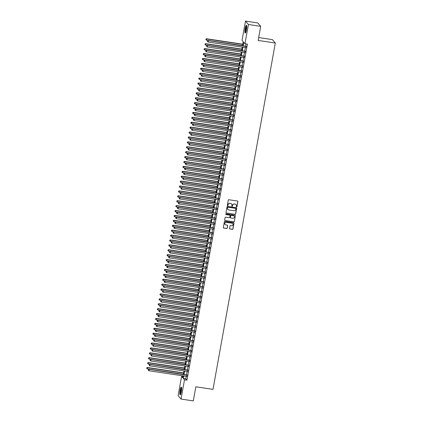 <?xml version="1.0" encoding="UTF-8"?>
<svg xmlns="http://www.w3.org/2000/svg" width="422" height="422" viewBox="0 0 422 422"><rect width="100%" height="100%" fill="white"/><g stroke="black" fill="none" stroke-linecap="round" stroke-linejoin="round"><path stroke-width="0.63" d="M236.557 206.991A0.348 0.338 139.3 0 0 236.958 206.706L237.876 201.589A0.496 0.48 139.3 0 0 237.48 201.036L228.819 199.738A0.496 0.48 139.3 0 0 228.249 200.144L227.331 205.261A0.348 0.338 139.3 0 0 227.606 205.651A0.348 0.338 139.3 0 0 228.007 205.361L228.123 204.702A1.583 1.54 139.3 0 1 229.943 203.388L230.665 203.499A1.583 1.54 139.3 0 1 231.926 205.271L231.805 205.931A0.348 0.338 139.3 0 0 232.084 206.321A0.348 0.338 139.3 0 0 232.48 206.031L232.601 205.372A1.583 1.54 139.3 0 1 234.416 204.063L235.138 204.169A1.583 1.54 139.3 0 1 236.404 205.941L236.283 206.601A0.348 0.338 139.3 0 0 236.557 206.991M236.32 206.833A0.348 0.338 139.3 0 0 236.879 206.611L237.797 201.494A0.496 0.48 139.3 0 0 237.728 201.152M227.368 205.488A0.348 0.338 139.3 0 0 227.927 205.271L228.123 204.702M231.847 206.158A0.348 0.338 139.3 0 0 232.401 205.941L232.601 205.372M180.104 390.271A3.935 0.723 98.5 0 1 181.302 387.095A3.935 0.723 98.5 0 1 181.339 391.7A3.935 0.723 98.5 0 1 180.136 394.876A3.935 0.723 98.5 0 1 180.104 390.271M245.203 28.459A3.935 0.723 98.5 0 1 246.406 25.283A3.935 0.723 98.5 0 1 246.437 29.893A3.935 0.723 98.5 0 1 245.235 33.069A3.935 0.723 98.5 0 1 245.203 28.459M229.557 228.455A0.496 0.48 139.3 0 0 229.953 229.009L232.385 229.373A0.496 0.48 139.3 0 0 232.949 228.961L233.973 223.28A0.496 0.48 139.3 0 0 233.577 222.726L224.915 221.429A0.496 0.48 139.3 0 0 224.346 221.84L223.328 227.521A0.496 0.48 139.3 0 0 223.718 228.075L226.656 228.513A0.496 0.48 139.3 0 0 227.226 228.107L227.664 225.675A0.496 0.48 139.3 0 0 227.268 225.121L225.812 224.9A1.324 1.287 139.3 0 1 224.91 222.99A1.324 1.287 139.3 0 1 226.276 222.325L231.979 223.18A1.324 1.287 139.3 0 1 232.875 225.09A1.324 1.287 139.3 0 1 231.514 225.754L230.565 225.612A0.496 0.48 139.3 0 0 229.995 226.023L229.557 228.455M242.502 45.755L243.225 41.731L242.038 40.354L245.504 21.1L257.763 22.936L260.69 26.333L258.153 40.438L275.318 43.012L212.994 389.369L195.834 386.795L193.297 400.9L181.038 399.064L178.11 395.667L181.576 376.408L182.763 377.785L183.106 375.87M260.69 26.333L248.431 24.497L244.966 43.751L243.779 42.374L243.156 45.85M186.207 376.334L185.764 378.798L186.951 380.175L247.419 44.12L244.966 43.751M186.951 380.175L184.498 379.805L181.038 399.064M235.08 214.397A0.496 0.48 139.3 0 0 235.645 213.986L236.668 208.304A0.496 0.48 139.3 0 0 236.273 207.751L227.611 206.453A0.496 0.48 139.3 0 0 227.041 206.864L226.018 212.546A0.496 0.48 139.3 0 0 226.414 213.099L235.001 214.307A0.496 0.48 139.3 0 0 235.566 213.896L236.589 208.215A0.496 0.48 139.3 0 0 236.52 207.867M235.323 215.795L234.3 221.476A0.496 0.48 139.3 0 1 233.73 221.882L225.068 220.585A0.496 0.48 139.3 0 1 224.673 220.031L225.111 217.599A0.496 0.48 139.3 0 1 225.68 217.193L229.193 217.72A0.496 0.48 139.3 0 0 229.758 217.309L230.048 215.695A0.496 0.48 139.3 0 0 229.658 215.141L225.997 214.592A0.348 0.338 139.3 0 1 225.759 214.096A0.348 0.338 139.3 0 1 226.118 213.917L234.927 215.241A0.496 0.48 139.3 0 1 235.323 215.795L234.3 221.476M245.841 47.712L246.095 46.293M244.955 52.618L245.214 51.199M244.074 57.524L244.327 56.105M243.193 62.43L243.447 61.011M242.307 67.335L242.566 65.916M241.426 72.241L241.679 70.822M240.545 77.147L240.798 75.728M239.659 82.053L239.918 80.634M238.778 86.958L239.031 85.539M237.897 91.864L238.15 90.445M237.011 96.77L237.269 95.351M236.13 101.676L236.383 100.257M235.249 106.581L235.502 105.162M234.363 111.487L234.621 110.068M233.482 116.393L233.735 114.974M232.601 121.299L232.854 119.88M231.715 126.21L231.973 124.785M230.834 131.115L231.087 129.691M229.953 136.021L230.206 134.597M229.067 140.927L229.325 139.503M228.186 145.833L228.439 144.408M227.305 150.738L227.558 149.314M226.419 155.644L226.677 154.22M225.538 160.55L225.791 159.126M224.657 165.456L224.91 164.031M223.771 170.361L224.029 168.937M222.89 175.267L223.143 173.843M222.009 180.173L222.262 178.749M221.123 185.079L221.381 183.654M220.242 189.984L220.495 188.56M219.361 194.89L219.614 193.466M218.475 199.796L218.733 198.377M217.594 204.702L217.847 203.283M216.713 209.607L216.966 208.188M215.827 214.513L216.085 213.094M214.946 219.419L215.199 218M214.059 224.325L214.318 222.906M213.179 229.23L213.437 227.811M212.298 234.136L212.551 232.717M211.411 239.042L211.67 237.623M210.531 243.948L210.789 242.529M209.65 248.853L209.903 247.434M208.763 253.759L209.022 252.34M207.882 258.665L208.141 257.246M207.002 263.571L207.255 262.152M206.115 268.476L206.374 267.057M205.234 273.382L205.493 271.963M204.353 278.288L204.607 276.869M203.467 283.194L203.726 281.775M202.586 288.099L202.845 286.68M201.705 293.005L201.959 291.586M200.819 297.911L201.078 296.492M199.938 302.817L200.197 301.398M199.057 307.728L199.311 306.303M198.171 312.633L198.43 311.209M197.29 317.539L197.549 316.115M196.409 322.445L196.663 321.021M195.523 327.351L195.782 325.926M194.642 332.256L194.901 330.832M193.761 337.162L194.014 335.738M192.875 342.068L193.134 340.644M191.994 346.974L192.253 345.549M191.113 351.879L191.366 350.455M190.227 356.785L190.486 355.361M189.346 361.691L189.599 360.267M188.465 366.597L188.718 365.172M187.579 371.502L187.837 370.078M246.021 43.909L245.604 46.22M245.351 47.639L244.723 51.125M244.47 52.544L243.842 56.031M243.584 57.45L242.956 60.937M242.703 62.356L242.075 65.843M241.822 67.262L241.194 70.748M240.936 72.167L240.308 75.654M240.055 77.073L239.427 80.56M239.174 81.979L238.546 85.466M238.288 86.885L237.66 90.371M237.407 91.79L236.779 95.277M236.526 96.696L235.898 100.183M235.64 101.607L235.012 105.089M234.759 106.513L234.131 109.994M233.878 111.419L233.25 114.9M232.991 116.324L232.364 119.806M232.111 121.23L231.483 124.712M231.23 126.136L230.602 129.617M230.343 131.042L229.716 134.523M229.462 135.947L228.835 139.429M228.582 140.853L227.954 144.335M227.695 145.759L227.068 149.24M226.814 150.665L226.187 154.146M225.934 155.57L225.306 159.052M225.047 160.476L224.42 163.958M224.166 165.382L223.539 168.863M223.285 170.288L222.658 173.769M222.399 175.193L221.772 178.68M221.518 180.099L220.891 183.586M220.637 185.005L220.01 188.492M219.751 189.911L219.123 193.397M218.87 194.816L218.243 198.303M217.989 199.722L217.362 203.209M217.103 204.628L216.475 208.115M216.222 209.534L215.595 213.02M215.341 214.439L214.714 217.926M214.455 219.345L213.827 222.832M213.574 224.251L212.946 227.738M212.688 229.157L212.066 232.643M211.807 234.062L211.179 237.549M210.926 238.968L210.298 242.455M210.04 243.874L209.417 247.361M209.159 248.78L208.531 252.266M208.278 253.685L207.65 257.172M207.392 258.591L206.769 262.078M206.511 263.497L205.883 266.984M205.63 268.403L205.002 271.889M204.744 273.308L204.121 276.795M203.863 278.214L203.235 281.701M202.982 283.12L202.354 286.607M202.096 288.031L201.473 291.512M201.215 292.937L200.587 296.418M200.334 297.842L199.706 301.324M199.448 302.748L198.825 306.23M198.567 307.654L197.939 311.135M197.686 312.56L197.058 316.041M196.8 317.465L196.177 320.947M195.919 322.371L195.291 325.853M195.038 327.277L194.41 330.758M194.152 332.183L193.529 335.664M193.271 337.088L192.643 340.57M192.39 341.994L191.762 345.476M191.504 346.9L190.881 350.381M190.623 351.806L189.995 355.287M189.742 356.711L189.114 360.193M188.856 361.617L188.228 365.104M187.975 366.523L187.347 370.01M187.094 371.429L186.466 374.915M186.698 376.408L186.951 374.984M275.318 43.012L272.39 39.615L258.67 37.558M245.504 21.1L248.431 24.497M182.969 376.619L181.576 376.408M183.359 374.446L183.987 370.964M184.245 369.54L184.873 366.059M185.126 364.634L185.754 361.153M186.007 359.729L186.635 356.247M186.893 354.823L187.521 351.341M187.774 349.917L188.402 346.436M188.655 345.011L189.283 341.53M189.541 340.106L190.169 336.624M190.422 335.2L191.05 331.718M191.308 330.294L191.931 326.813M192.189 325.388L192.817 321.907M193.07 320.483L193.698 316.996M193.956 315.577L194.579 312.09M194.837 310.671L195.465 307.184M195.718 305.765L196.346 302.279M196.605 300.86L197.227 297.373M197.485 295.954L198.113 292.467M198.366 291.048L198.994 287.561M199.253 286.142L199.875 282.656M200.133 281.237L200.761 277.75M201.014 276.331L201.642 272.844M201.901 271.425L202.523 267.938M202.782 266.519L203.409 263.033M203.662 261.614L204.29 258.127M204.549 256.708L205.171 253.221M205.43 251.802L206.057 248.315M206.311 246.896L206.938 243.41M207.197 241.991L207.819 238.504M208.078 237.085L208.705 233.598M208.959 232.179L209.586 228.692M209.845 227.273L210.467 223.787M210.726 222.368L211.353 218.881M211.607 217.462L212.234 213.975M212.493 212.556L213.115 209.069M213.374 207.645L214.001 204.164M214.255 202.739L214.882 199.258M215.141 197.834L215.769 194.352M216.022 192.928L216.65 189.446M216.903 188.022L217.53 184.541M217.789 183.116L218.417 179.635M218.67 178.211L219.298 174.729M219.551 173.305L220.178 169.823M220.437 168.399L221.065 164.918M221.318 163.493L221.946 160.012M222.199 158.588L222.827 155.106M223.085 153.682L223.713 150.2M223.966 148.776L224.594 145.295M224.847 143.87L225.475 140.389M225.733 138.965L226.361 135.483M226.614 134.059L227.242 130.572M227.495 129.153L228.123 125.666M228.381 124.247L229.009 120.761M229.262 119.342L229.89 115.855M230.143 114.436L230.771 110.949M231.029 109.53L231.657 106.043M231.91 104.624L232.538 101.138M232.791 99.719L233.419 96.232M233.677 94.813L234.305 91.326M234.558 89.907L235.186 86.42M235.439 85.001L236.067 81.515M236.325 80.096L236.953 76.609M237.206 75.19L237.834 71.703M238.087 70.284L238.715 66.797M238.973 65.378L239.601 61.892M239.854 60.473L240.482 56.986M240.735 55.567L241.363 52.08M241.621 50.661L242.249 47.174M183.76 375.965L183.317 378.428L184.498 379.805M242.898 47.275L242.27 50.756M242.017 52.18L241.389 55.662M241.136 57.086L240.508 60.568M240.25 61.992L239.622 65.473M239.369 66.898L238.741 70.379M238.488 71.803L237.86 75.285M237.602 76.709L236.974 80.191M236.721 81.615L236.093 85.096M235.835 86.521L235.212 90.002M234.954 91.426L234.326 94.908M234.073 96.332L233.445 99.814M233.187 101.238L232.564 104.719M232.306 106.144L231.678 109.625M231.425 111.049L230.797 114.531M230.539 115.955L229.916 119.442M229.658 120.861L229.03 124.348M228.777 125.767L228.149 129.253M227.891 130.672L227.268 134.159M227.01 135.578L226.382 139.065M226.129 140.484L225.501 143.971M225.242 145.39L224.62 148.876M224.362 150.295L223.734 153.782M223.481 155.201L222.853 158.688M222.594 160.107L221.972 163.594M221.714 165.013L221.086 168.499M220.833 169.918L220.205 173.405M219.946 174.824L219.324 178.311M219.065 179.73L218.438 183.217M218.185 184.636L217.557 188.122M217.298 189.541L216.676 193.028M216.417 194.447L215.79 197.934M215.536 199.353L214.909 202.84M214.65 204.259L214.028 207.745M213.769 209.164L213.142 212.651M212.888 214.07L212.261 217.557M212.002 218.976L211.375 222.463M211.121 223.882L210.494 227.368M210.24 228.793L209.613 232.274M209.354 233.698L208.726 237.18M208.473 238.604L207.846 242.086M207.592 243.51L206.965 246.991M206.706 248.416L206.078 251.897M205.825 253.321L205.197 256.803M204.944 258.227L204.317 261.709M204.058 263.133L203.43 266.614M203.177 268.039L202.549 271.52M202.296 272.944L201.669 276.426M201.41 277.85L200.782 281.332M200.529 282.756L199.901 286.237M199.648 287.662L199.02 291.143M198.762 292.567L198.134 296.049M197.881 297.473L197.253 300.96M197 302.379L196.372 305.866M196.114 307.285L195.486 310.771M195.233 312.19L194.605 315.677M194.352 317.096L193.724 320.583M193.466 322.002L192.838 325.489M192.585 326.908L191.957 330.394M191.704 331.813L191.076 335.3M190.818 336.719L190.19 340.206M189.937 341.625L189.309 345.112M189.056 346.531L188.428 350.017M188.17 351.436L187.542 354.923M187.289 356.342L186.661 359.829M186.408 361.248L185.78 364.735M185.522 366.154L184.894 369.64M184.641 371.059L184.013 374.546M185.764 378.798L183.317 378.428M236.025 204.633A1.583 1.54 139.3 0 0 235.059 204.079L235.138 204.169M232.522 205.277A1.583 1.54 139.3 0 1 234.337 203.968L235.059 204.079M231.546 203.958A1.583 1.54 139.3 0 0 230.586 203.404L230.665 203.499M228.044 204.607A1.583 1.54 139.3 0 1 229.863 203.298L230.586 203.404M226.092 212.894A0.496 0.48 139.3 0 0 226.334 213.005L235.001 214.307M235.898 208.732A0.348 0.338 139.3 0 0 235.624 208.347L228.017 207.207A0.348 0.338 139.3 0 0 227.622 207.492L227.495 208.194A1.583 1.54 139.3 0 0 228.756 209.961L233.957 210.742A1.583 1.54 139.3 0 0 235.771 209.433L235.898 208.732M227.796 209.407A1.583 1.54 139.3 0 1 227.416 208.099L227.542 207.402A0.348 0.338 139.3 0 1 227.938 207.112L235.545 208.257M224.741 220.379A0.496 0.48 139.3 0 0 224.989 220.495L233.651 221.793A0.496 0.48 139.3 0 0 234.221 221.381M229.9 215.257A0.496 0.48 139.3 0 0 229.579 215.051L225.997 214.592M232.838 218.264A1.324 1.287 139.3 0 0 234.073 216.111A1.324 1.287 139.3 0 0 233.303 215.689L231.293 215.389A0.496 0.48 139.3 0 0 230.723 215.795L230.433 217.409A0.496 0.48 139.3 0 0 230.829 217.963L232.838 218.264M234.031 216.069A1.324 1.287 139.3 0 0 233.224 215.595L233.303 215.689M230.502 217.757A0.496 0.48 139.3 0 1 230.354 217.319L230.644 215.705A0.496 0.48 139.3 0 1 231.214 215.294L233.224 215.595M235.244 215.7A0.496 0.48 139.3 0 0 235.175 215.357M232.712 223.56A1.324 1.287 139.3 0 0 231.9 223.09L231.979 223.18M225 224.43A1.324 1.287 139.3 0 1 226.197 222.236L231.9 223.09M223.396 227.869A0.496 0.48 139.3 0 0 223.639 227.98L226.577 228.423A0.496 0.48 139.3 0 0 227.147 228.012L227.585 225.58A0.496 0.48 139.3 0 0 227.511 225.232M229.626 228.803A0.496 0.48 139.3 0 0 229.874 228.919L232.306 229.283A0.496 0.48 139.3 0 0 232.87 228.872L233.893 223.191A0.496 0.48 139.3 0 0 233.825 222.842M242.782 44.194L206.558 38.766L206.537 40.222L242.529 45.618M242.75 44.389L206.759 38.998L205.915 39.109L205.904 39.689L205.994 39.199M206.537 40.222L205.904 39.689M205.915 39.109L206.558 38.766M246.327 46.325L208.141 40.602L246.295 46.52M207.577 41.034L207.487 41.525L207.577 41.034L208.336 40.834L208.12 42.058L246.073 47.749M208.141 40.602L207.497 40.945M207.487 41.525L208.12 42.058M245.678 32.594A3.408 0.628 98.5 0 1 245.678 28.617A3.408 0.628 98.5 0 1 246.685 25.869M246.728 26.275A3.154 0.58 -81.5 0 0 245.963 28.696A3.154 0.58 -81.5 0 0 245.836 32.22M246.585 25.478A3.909 0.723 -81.5 0 0 245.599 28.522A3.909 0.723 -81.5 0 0 245.467 32.937M180.579 394.401A3.408 0.628 98.5 0 1 180.421 391.484A3.408 0.628 98.5 0 1 181.36 387.865A3.408 0.628 98.5 0 1 181.587 387.676M181.629 388.082A3.154 0.58 -81.5 0 0 181.587 388.14A3.154 0.58 -81.5 0 0 180.769 391.083A3.154 0.58 -81.5 0 0 180.737 394.027M181.486 387.285A3.909 0.723 -81.5 0 0 181.397 387.396A3.909 0.723 -81.5 0 0 180.373 391.131A3.909 0.723 -81.5 0 0 180.368 394.744M241.901 49.1L205.678 43.672L205.651 45.128L241.642 50.524M241.864 49.295L205.873 43.904L205.034 44.015L205.023 44.595L205.113 44.104M205.651 45.128L205.023 44.595M205.034 44.015L205.678 43.672M241.02 54.005L204.791 48.577L204.77 50.033L240.762 55.43M240.983 54.201L204.992 48.81L204.148 48.92L204.137 49.501L204.227 49.01M204.77 50.033L204.137 49.501M204.148 48.92L204.791 48.577M240.134 58.911L203.91 53.483L203.889 54.939L239.881 60.335M240.102 59.106L204.111 53.715L203.267 53.826L203.256 54.406L203.346 53.916M203.889 54.939L203.256 54.406M203.267 53.826L203.91 53.483M239.253 63.817L203.029 58.389L203.003 59.845L238.994 65.241M239.216 64.012L203.225 58.621L202.386 58.732L202.375 59.312L202.465 58.822M203.003 59.845L202.375 59.312M202.386 58.732L203.029 58.389M245.446 51.231L207.26 45.507L245.409 51.426M206.69 45.94L206.606 46.431L206.69 45.94L207.455 45.74L207.234 46.963L245.187 52.655M207.26 45.507L206.611 45.85M206.606 46.431L207.234 46.963M244.565 56.137L206.374 50.413L244.528 56.332M205.809 50.846L205.72 51.336L205.809 50.846L206.574 50.645L206.353 51.869L244.306 57.561M206.374 50.413L205.73 50.756M205.72 51.336L206.353 51.869M243.679 61.042L205.493 55.319L243.647 61.237M204.928 55.751L204.839 56.242L204.928 55.751L205.688 55.551L205.472 56.775L243.425 62.467M205.493 55.319L204.849 55.662M204.839 56.242L205.472 56.775M242.798 65.948L204.612 60.225L242.761 66.143M204.042 60.657L203.958 61.148L204.042 60.657L204.807 60.457L204.586 61.681L242.539 67.372M204.612 60.225L203.963 60.568M203.958 61.148L204.586 61.681M238.372 68.723L202.143 63.295L202.122 64.751L238.113 70.147M238.335 68.918L202.344 63.527L201.5 63.638L201.489 64.218L201.579 63.727M202.122 64.751L201.489 64.218M201.5 63.638L202.143 63.295M241.917 70.854L203.726 65.13L241.88 71.049M203.161 65.563L203.072 66.054L203.161 65.563L203.926 65.363L203.705 66.586L241.658 72.278M203.726 65.13L203.082 65.473M203.072 66.054L203.705 66.586M237.486 73.628L201.262 68.2L201.241 69.656L237.233 75.053M237.454 73.824L201.458 68.433L200.619 68.543L200.608 69.124L200.698 68.633M201.241 69.656L200.608 69.124M200.619 68.543L201.262 68.2M241.031 75.76L202.845 70.036L240.999 75.955M202.28 70.469L202.191 70.959L202.28 70.469L203.04 70.268L202.824 71.492L240.777 77.184M202.845 70.036L202.201 70.379M202.191 70.959L202.824 71.492M236.605 78.539L200.381 73.106L200.355 74.562L236.346 79.958M236.568 78.729L200.577 73.338L199.738 73.449L199.727 74.029L199.817 73.539M200.355 74.562L199.727 74.029M199.738 73.449L200.381 73.106M240.15 80.665L201.964 74.942L240.113 80.86M201.394 75.38L201.31 75.87L201.394 75.38L202.159 75.174L201.938 76.398L239.891 82.09M201.964 74.942L201.315 75.285M201.31 75.87L201.938 76.398M235.724 83.445L199.495 78.012L199.474 79.468L235.465 84.864M235.687 83.635L199.696 78.244L198.852 78.355L198.841 78.935L198.931 78.445M199.474 79.468L198.841 78.935M198.852 78.355L199.495 78.012M239.269 85.576L201.078 79.848L239.232 85.766M200.513 80.285L200.424 80.776L200.513 80.285L201.278 80.08L201.057 81.304L239.01 86.995M201.078 79.848L200.434 80.191M200.424 80.776L201.057 81.304M234.838 88.351L198.614 82.918L198.593 84.374L234.585 89.77M234.806 88.541L198.809 83.15L197.971 83.261L197.96 83.841L198.05 83.35M198.593 84.374L197.96 83.841M197.971 83.261L198.614 82.918M238.383 90.482L200.197 84.753L238.351 90.672M199.632 85.191L199.543 85.682L199.632 85.191L200.392 84.986L200.17 86.209L238.129 91.901M200.197 84.753L199.553 85.096M199.543 85.682L200.17 86.209M233.957 93.257L197.733 87.823L197.707 89.279L233.698 94.676M233.92 93.452L197.929 88.056L197.09 88.166L197.079 88.747L197.164 88.256M197.707 89.279L197.079 88.747M197.09 88.166L197.733 87.823M237.502 95.388L199.316 89.659L237.465 95.578M198.746 90.097L198.662 90.588L198.746 90.097L199.511 89.891L199.29 91.12L237.243 96.807M199.316 89.659L198.667 90.002M198.662 90.588L199.29 91.12M233.076 98.162L196.847 92.729L196.826 94.185L232.817 99.581M233.039 98.358L197.048 92.961L196.204 93.072L196.193 93.652L196.283 93.162M196.826 94.185L196.193 93.652M196.204 93.072L196.847 92.729M236.621 100.294L198.43 94.57L236.584 100.483M197.865 95.003L197.776 95.493L197.865 95.003L198.63 94.797L198.409 96.026L236.362 101.713M198.43 94.57L197.786 94.908M197.776 95.493L198.409 96.026M232.19 103.068L195.966 97.635L195.945 99.091L231.936 104.487M232.158 103.263L196.161 97.867L195.323 97.978L195.312 98.558L195.402 98.068M195.945 99.091L195.312 98.558M195.323 97.978L195.966 97.635M235.734 105.199L197.549 99.476L235.703 105.394M196.984 99.909L196.895 100.399L196.984 99.909L197.744 99.703L197.522 100.932L235.481 106.618M197.549 99.476L196.905 99.814M196.895 100.399L197.522 100.932M231.309 107.974L195.085 102.541L195.059 103.997L231.05 109.393M231.272 108.169L195.28 102.773L194.436 102.884L194.431 103.469L194.516 102.979M195.059 103.997L194.431 103.469M194.436 102.884L195.085 102.541M234.854 110.105L196.663 104.382L234.817 110.3M196.098 104.814L196.014 105.305L196.098 104.814L196.863 104.609L196.641 105.838L234.595 111.524M196.663 104.382L196.019 104.719M196.014 105.305L196.641 105.838M230.428 112.88L194.199 107.446L194.178 108.902L230.169 114.299M230.391 113.075L194.4 107.679L193.556 107.789L193.545 108.375L193.635 107.884M194.178 108.902L193.545 108.375M193.556 107.789L194.199 107.446M233.973 115.011L195.782 109.287L233.936 115.206M195.217 109.72L195.128 110.211L195.217 109.72L195.982 109.514L195.761 110.743L233.714 116.43M195.782 109.287L195.138 109.625M195.128 110.211L195.761 110.743M229.542 117.785L193.318 112.352L193.297 113.808L229.288 119.204M229.51 117.981L193.513 112.584L192.675 112.695L192.664 113.281L192.754 112.79M193.297 113.808L192.664 113.281M192.675 112.695L193.318 112.352M233.086 119.917L194.901 114.193L233.055 120.112M194.336 114.626L194.247 115.116L194.336 114.626L195.096 114.42L194.874 115.649L232.833 121.336M194.901 114.193L194.257 114.531M194.247 115.116L194.874 115.649M228.661 122.691L192.437 117.258L192.411 118.719L228.402 124.11M228.624 122.886L192.632 117.49L191.788 117.601L191.783 118.186L191.868 117.696M192.411 118.719L191.783 118.186M191.788 117.601L192.437 117.258M232.205 124.822L194.014 119.099L232.169 125.017M193.45 119.531L193.366 120.022L193.45 119.531L194.215 119.326L193.993 120.555L231.947 126.241M194.014 119.099L193.371 119.437M193.366 120.022L193.993 120.555M227.78 127.597L191.551 122.169L191.53 123.625L227.521 129.016M227.743 127.792L191.752 122.396L190.908 122.507L190.897 123.092L190.987 122.602M191.53 123.625L190.897 123.092M190.908 122.507L191.551 122.169M231.325 129.728L193.134 124.005L231.288 129.923M192.569 124.437L192.479 124.928L192.569 124.437L193.334 124.232L193.112 125.461L231.066 131.147M193.134 124.005L192.49 124.342M192.479 124.928L193.112 125.461M226.894 132.503L190.67 127.075L190.649 128.531L226.64 133.922M226.862 132.698L190.865 127.302L190.027 127.412L190.016 127.998L190.106 127.507M190.649 128.531L190.016 127.998M190.027 127.412L190.67 127.075M230.438 134.634L192.253 128.91L230.407 134.829M191.688 129.343L191.599 129.834L191.688 129.343L192.448 129.137L192.226 130.366L230.185 136.053M192.253 128.91L191.609 129.248M191.599 129.834L192.226 130.366M226.013 137.408L189.789 131.98L189.763 133.436L225.754 138.827M225.976 137.604L189.984 132.207L189.14 132.318L189.135 132.904L189.22 132.413M189.763 133.436L189.135 132.904M189.14 132.318L189.789 131.98M229.557 139.54L191.366 133.816L229.521 139.735M190.802 134.249L190.718 134.739L190.802 134.249L191.567 134.043L191.345 135.272L229.299 140.959M191.366 133.816L190.723 134.154M190.718 134.739L191.345 135.272M225.126 142.314L188.903 136.886L188.882 138.342L224.873 143.733M225.095 142.509L189.103 137.113L188.259 137.224L188.249 137.809L188.339 137.319M188.882 138.342L188.249 137.809M188.259 137.224L188.903 136.886M228.671 144.445L190.486 138.722L228.64 144.64M189.921 139.154L189.831 139.645L189.921 139.154L190.686 138.949L190.464 140.178L228.418 145.864M190.486 138.722L189.842 139.06M189.831 139.645L190.464 140.178M224.246 147.22L188.022 141.792L188.001 143.248L223.992 148.639M224.214 147.415L188.217 142.019L187.379 142.13L187.368 142.715L187.458 142.225M188.001 143.248L187.368 142.715M187.379 142.13L188.022 141.792M227.79 149.351L189.605 143.628L227.759 149.546M189.04 144.06L188.95 144.551L189.04 144.06L189.8 143.855L189.578 145.084L227.537 150.77M189.605 143.628L188.961 143.965M188.95 144.551L189.578 145.084M223.365 152.126L187.141 146.698L187.115 148.154L223.106 153.545M223.328 152.321L187.336 146.925L186.492 147.035L186.487 147.621L186.571 147.13M187.115 148.154L186.487 147.621M186.492 147.035L187.141 146.698M226.909 154.257L188.718 148.533L226.872 154.452M188.154 148.966L188.07 149.457L188.154 148.966L188.919 148.76L188.697 149.989L226.651 155.676M188.718 148.533L188.075 148.876M188.07 149.457L188.697 149.989M222.478 157.031L186.255 151.603L186.234 153.059L222.225 158.45M222.447 157.227L186.455 151.83L185.611 151.941L185.601 152.527L185.691 152.036M186.234 153.059L185.601 152.527M185.611 151.941L186.255 151.603M226.023 159.163L187.837 153.439L225.992 159.358M187.273 153.872L187.183 154.362L187.273 153.872L188.038 153.666L187.816 154.895L225.77 160.582M187.837 153.439L187.194 153.782M187.183 154.362L187.816 154.895M221.597 161.937L185.374 156.509L185.353 157.965L221.344 163.356M221.561 162.132L185.569 156.736L184.73 156.847L184.72 157.432L184.81 156.942M185.353 157.965L184.72 157.432M184.73 156.847L185.374 156.509M225.142 164.068L186.957 158.345L225.111 164.263M186.392 158.778L186.302 159.268L186.392 158.778L187.152 158.572L186.93 159.801L224.889 165.487M186.957 158.345L186.313 158.688M186.302 159.268L186.93 159.801M220.717 166.843L184.493 161.415L184.467 162.871L220.458 168.262M220.68 167.038L184.688 161.642L183.844 161.753L183.839 162.338L183.923 161.848M184.467 162.871L183.839 162.338M183.844 161.753L184.493 161.415M224.261 168.974L186.07 163.251L224.224 169.169M185.506 163.683L185.422 164.174L185.506 163.683L186.271 163.478L186.049 164.707L224.003 170.393M186.07 163.251L185.427 163.594M185.422 164.174L186.049 164.707M219.83 171.749L183.607 166.321L183.586 167.777L219.577 173.168M219.799 171.944L183.807 166.548L182.963 166.658L182.953 167.244L183.042 166.753M183.586 167.777L182.953 167.244M182.963 166.658L183.607 166.321M223.375 173.88L185.189 168.156L223.343 174.075M184.625 168.589L184.535 169.08L184.625 168.589L185.39 168.383L185.168 169.612L223.122 175.299M185.189 168.156L184.546 168.499M184.535 169.08L185.168 169.612M218.949 176.654L182.726 171.227L182.705 172.682L218.696 178.073M218.912 176.85L182.921 171.453L182.082 171.564L182.072 172.15L182.162 171.659M182.705 172.682L182.072 172.15M182.082 171.564L182.726 171.227M222.494 178.786L184.308 173.062L222.457 178.981M183.744 173.495L183.654 173.985L183.744 173.495L184.504 173.289L184.282 174.518L222.241 180.205M184.308 173.062L183.665 173.405M183.654 173.985L184.282 174.518M218.068 181.56L181.845 176.132L181.819 177.588L217.81 182.979M218.032 181.755L182.04 176.359L181.196 176.47L181.191 177.055L181.275 176.565M181.819 177.588L181.191 177.055M181.196 176.47L181.845 176.132M221.613 183.691L183.422 177.968L221.576 183.887M182.858 178.4L182.773 178.891L182.858 178.4L183.623 178.195L183.401 179.424L221.355 185.11M183.422 177.968L182.779 178.311M182.773 178.891L183.401 179.424M217.182 186.466L180.959 181.038L180.938 182.494L216.929 187.89M217.151 186.661L181.159 181.265L180.315 181.381L180.305 181.961L180.394 181.471M180.938 182.494L180.305 181.961M180.315 181.381L180.959 181.038M220.727 188.597L182.541 182.874L220.695 188.792M181.977 183.306L181.887 183.797L181.977 183.306L182.742 183.106L182.52 184.33L220.474 190.016M182.541 182.874L181.898 183.217M181.887 183.797L182.52 184.33M216.301 191.372L180.078 185.944L180.057 187.4L216.048 192.796M216.264 191.567L180.273 186.171L179.434 186.287L179.424 186.867L179.514 186.376M180.057 187.4L179.424 186.867M179.434 186.287L180.078 185.944M219.846 193.503L181.66 187.779L219.809 193.698M181.096 188.212L181.006 188.703L181.096 188.212L181.856 188.012L181.634 189.235L219.593 194.927M181.66 187.779L181.017 188.122M181.006 188.703L181.634 189.235M215.42 196.277L179.197 190.85L179.171 192.305L215.162 197.702M215.384 196.473L179.392 191.076L178.548 191.192L178.543 191.773L178.627 191.282M179.171 192.305L178.543 191.773M178.548 191.192L179.197 190.85M218.965 198.409L180.774 192.685L218.928 198.604M180.21 193.118L180.125 193.608L180.21 193.118L180.975 192.917L180.753 194.141L218.707 199.833M180.774 192.685L180.131 193.028M180.125 193.608L180.753 194.141M214.534 201.183L178.311 195.755L178.29 197.211L214.281 202.607M214.503 201.378L178.511 195.982L177.667 196.098L177.657 196.678L177.746 196.188M178.29 197.211L177.657 196.678M177.667 196.098L178.311 195.755M218.079 203.314L179.893 197.591L218.047 203.51M179.329 198.023L179.239 198.514L179.329 198.023L180.094 197.823L179.872 199.047L217.826 204.739M179.893 197.591L179.25 197.934M179.239 198.514L179.872 199.047M213.653 206.089L177.43 200.661L177.409 202.117L213.4 207.513M213.616 206.284L177.625 200.888L176.786 201.004L176.776 201.584L176.865 201.094M177.409 202.117L176.776 201.584M176.786 201.004L177.43 200.661M217.198 208.22L179.012 202.497L217.161 208.415M178.448 202.929L178.358 203.42L178.448 202.929L179.208 202.729L178.986 203.953L216.945 209.644M179.012 202.497L178.369 202.84M178.358 203.42L178.986 203.953M212.772 210.995L176.549 205.567L176.523 207.023L212.514 212.419M212.735 211.19L176.744 205.794L175.9 205.91L175.895 206.49L175.979 205.999M176.523 207.023L175.895 206.49M175.9 205.91L176.549 205.567M216.317 213.126L178.126 207.402L216.28 213.321M177.562 207.835L177.472 208.326L177.562 207.835L178.327 207.635L178.105 208.858L216.059 214.55M178.126 207.402L177.483 207.745M177.472 208.326L178.105 208.858M211.886 215.9L175.663 210.472L175.642 211.928L211.633 217.325M211.855 216.096L175.863 210.705L175.019 210.815L175.009 211.396L175.098 210.905M175.642 211.928L175.009 211.396M175.019 210.815L175.663 210.472M215.431 218.032L177.245 212.308L215.399 218.227M176.681 212.741L176.591 213.231L176.681 212.741L177.446 212.54L177.224 213.764L215.178 219.456M177.245 212.308L176.602 212.651M176.591 213.231L177.224 213.764M211.005 220.806L174.782 215.378L174.761 216.834L210.752 222.23M210.968 221.001L174.977 215.61L174.138 215.721L174.128 216.301L174.217 215.811M174.761 216.834L174.128 216.301M174.138 215.721L174.782 215.378M214.55 222.937L176.364 217.214L214.513 223.132M175.8 217.647L175.71 218.137L175.8 217.647L176.56 217.446L176.338 218.67L214.297 224.362M176.364 217.214L175.721 217.557M175.71 218.137L176.338 218.67M210.124 225.712L173.901 220.284L173.875 221.74L209.866 227.136M210.087 225.907L174.096 220.516L173.252 220.627L173.247 221.207L173.331 220.717M173.875 221.74L173.247 221.207M173.252 220.627L173.901 220.284M213.669 227.843L175.478 222.12L213.632 228.038M174.914 222.552L174.824 223.043L174.914 222.552L175.679 222.352L175.457 223.576L213.411 229.267M175.478 222.12L174.835 222.463M174.824 223.043L175.457 223.576M209.238 230.618L173.015 225.19L172.994 226.646L208.985 232.042M209.207 230.813L173.215 225.422L172.371 225.533L172.361 226.113L172.45 225.622M172.994 226.646L172.361 226.113M172.371 225.533L173.015 225.19M212.783 232.749L174.597 227.025L212.751 232.944M174.033 227.458L173.943 227.949L174.033 227.458L174.798 227.258L174.576 228.481L212.53 234.173M174.597 227.025L173.954 227.368M173.943 227.949L174.576 228.481M208.357 235.523L172.134 230.095L172.107 231.551L208.104 236.948M208.32 235.719L172.329 230.328L171.49 230.438L171.48 231.019L171.569 230.528M172.107 231.551L171.48 231.019M171.49 230.438L172.134 230.095M211.902 237.655L173.716 231.931L211.865 237.85M173.152 232.364L173.062 232.854L173.152 232.364L173.911 232.163L173.69 233.387L211.649 239.079M173.716 231.931L173.073 232.274M173.062 232.854L173.69 233.387M207.476 240.429L171.253 235.001L171.227 236.457L207.218 241.853M207.439 240.624L171.448 235.233L170.604 235.344L170.599 235.924L170.683 235.434M171.227 236.457L170.599 235.924M170.604 235.344L171.253 235.001M211.021 242.56L172.83 236.837L210.984 242.755M172.266 237.269L172.176 237.76L172.266 237.269L173.031 237.069L172.809 238.293L210.763 243.985M172.83 236.837L172.187 237.18M172.176 237.76L172.809 238.293M206.59 245.335L170.367 239.907L170.346 241.363L206.337 246.759M206.558 245.53L170.567 240.139L169.723 240.25L169.713 240.83L169.802 240.34M170.346 241.363L169.713 240.83M169.723 240.25L170.367 239.907M210.135 247.466L171.949 241.743L210.103 247.661M171.385 242.175L171.295 242.666L171.385 242.175L172.15 241.975L171.928 243.199L209.882 248.89M171.949 241.743L171.306 242.086M171.295 242.666L171.928 243.199M205.709 250.241L169.486 244.813L169.459 246.269L205.456 251.665M205.672 250.436L169.681 245.045L168.842 245.156L168.832 245.736L168.921 245.245M169.459 246.269L168.832 245.736M168.842 245.156L169.486 244.813M209.254 252.372L171.068 246.648L209.217 252.567M170.504 247.081L170.414 247.572L170.504 247.081L171.263 246.881L171.042 248.104L209.001 253.796M171.068 246.648L170.425 246.991M170.414 247.572L171.042 248.104M204.828 255.146L168.6 249.718L168.578 251.174L204.57 256.571M204.791 255.342L168.8 249.951L167.956 250.061L167.951 250.642L168.035 250.151M168.578 251.174L167.951 250.642M167.956 250.061L168.6 249.718M208.373 257.278L170.182 251.554L208.336 257.473M169.618 251.987L169.528 252.477L169.618 251.987L170.382 251.786L170.161 253.01L208.115 258.702M170.182 251.554L169.538 251.897M169.528 252.477L170.161 253.01M203.942 260.058L167.719 254.624L167.698 256.08L203.689 261.476M203.91 260.247L167.919 254.856L167.075 254.967L167.065 255.547L167.154 255.057M167.698 256.08L167.065 255.547M167.075 254.967L167.719 254.624M207.487 262.183L169.301 256.46L207.455 262.378M168.737 256.898L168.647 257.388L168.737 256.898L169.496 256.692L169.28 257.916L207.234 263.608M169.301 256.46L168.658 256.803M168.647 257.388L169.28 257.916M203.061 264.963L166.838 259.53L166.811 260.986L202.808 266.382M203.024 265.153L167.033 259.762L166.194 259.873L166.184 260.453L166.273 259.963M166.811 260.986L166.184 260.453M166.194 259.873L166.838 259.53M206.606 267.089L168.42 261.366L206.569 267.284M167.856 261.804L167.766 262.294L167.856 261.804L168.615 261.598L168.394 262.822L206.353 268.513M168.42 261.366L167.777 261.709M167.766 262.294L168.394 262.822M202.18 269.869L165.952 264.436L165.93 265.892L201.922 271.288M202.143 270.059L166.152 264.668L165.308 264.779L165.303 265.359L165.387 264.868M165.93 265.892L165.303 265.359M165.308 264.779L165.952 264.436M205.725 272L167.534 266.271L205.688 272.19M166.97 266.709L166.88 267.2L166.97 266.709L167.734 266.504L167.513 267.727L205.467 273.419M167.534 266.271L166.89 266.614M166.88 267.2L167.513 267.727M201.294 274.775L165.071 269.341L165.049 270.797L201.041 276.194M201.262 274.965L165.271 269.574L164.427 269.684L164.416 270.265L164.506 269.774M165.049 270.797L164.416 270.265M164.427 269.684L165.071 269.341M204.839 276.906L166.653 271.177L204.807 277.096M166.089 271.615L165.999 272.106L166.089 271.615L166.848 271.409L166.632 272.638L204.586 278.325M166.653 271.177L166.01 271.52M165.999 272.106L166.632 272.638M200.413 279.68L164.19 274.247L164.163 275.703L200.16 281.099M200.376 279.876L164.385 274.479L163.546 274.59L163.536 275.17L163.625 274.68M164.163 275.703L163.536 275.17M163.546 274.59L164.19 274.247M203.958 281.812L165.772 276.088L203.921 282.002M165.202 276.521L165.118 277.011L165.202 276.521L165.967 276.315L165.746 277.544L203.705 283.231M165.772 276.088L165.129 276.426M165.118 277.011L165.746 277.544M199.532 284.586L163.303 279.153L163.282 280.609L199.274 286.005M199.495 284.781L163.504 279.385L162.66 279.496L162.655 280.076L162.739 279.586M163.282 280.609L162.655 280.076M162.66 279.496L163.303 279.153M203.077 286.717L164.886 280.994L203.04 286.913M164.322 281.427L164.232 281.917L164.322 281.427L165.086 281.221L164.865 282.45L202.818 288.136M164.886 280.994L164.242 281.332M164.232 281.917L164.865 282.45M198.646 289.492L162.423 284.059L162.401 285.515L198.393 290.911M198.614 289.687L162.623 284.291L161.779 284.402L161.768 284.982L161.858 284.491M162.401 285.515L161.768 284.982M161.779 284.402L162.423 284.059M202.191 291.623L164.005 285.9L202.159 291.818M163.441 286.332L163.351 286.823L163.441 286.332L164.2 286.127L163.984 287.356L201.938 293.042M164.005 285.9L163.361 286.237M163.351 286.823L163.984 287.356M197.765 294.398L161.542 288.964L161.515 290.42L197.512 295.817M197.728 294.593L161.737 289.197L160.898 289.307L160.887 289.893L160.977 289.402M161.515 290.42L160.887 289.893M160.898 289.307L161.542 288.964M201.31 296.529L163.124 290.805L201.273 296.724M162.554 291.238L162.47 291.729L162.554 291.238L163.319 291.032L163.098 292.261L201.057 297.948M163.124 290.805L162.475 291.143M162.47 291.729L163.098 292.261M196.884 299.303L160.655 293.87L160.634 295.326L196.626 300.722M196.847 299.499L160.856 294.102L160.012 294.213L160.007 294.799L160.091 294.308M160.634 295.326L160.007 294.799M160.012 294.213L160.655 293.87M200.429 301.435L162.238 295.711L200.392 301.63M161.673 296.144L161.584 296.634L161.673 296.144L162.438 295.938L162.217 297.167L200.17 302.854M162.238 295.711L161.594 296.049M161.584 296.634L162.217 297.167M195.998 304.209L159.774 298.776L159.753 300.232L195.745 305.628M195.966 304.404L159.975 299.008L159.131 299.119L159.12 299.704L159.21 299.214M159.753 300.232L159.12 299.704M159.131 299.119L159.774 298.776M199.543 306.34L161.357 300.617L199.511 306.536M160.793 301.05L160.703 301.54L160.793 301.05L161.552 300.844L161.336 302.073L199.29 307.759M161.357 300.617L160.713 300.955M160.703 301.54L161.336 302.073M195.117 309.115L158.894 303.682L158.867 305.143L194.864 310.534M195.08 309.31L159.089 303.914L158.25 304.025L158.239 304.61L158.329 304.12M158.867 305.143L158.239 304.61M158.25 304.025L158.894 303.682M198.662 311.246L160.476 305.523L198.625 311.441M159.906 305.955L159.822 306.446L159.906 305.955L160.671 305.75L160.45 306.979L198.409 312.665M160.476 305.523L159.827 305.86M159.822 306.446L160.45 306.979M194.236 314.021L158.007 308.593L157.986 310.049L193.978 315.44M194.199 314.216L158.208 308.82L157.364 308.93L157.359 309.516L157.443 309.025M157.986 310.049L157.359 309.516M157.364 308.93L158.007 308.593M197.781 316.152L159.59 310.428L197.744 316.347M159.025 310.861L158.936 311.352L159.025 310.861L159.79 310.655L159.569 311.884L197.522 317.571M159.59 310.428L158.946 310.766M158.936 311.352L159.569 311.884M193.35 318.926L157.126 313.499L157.105 314.954L193.097 320.345M193.318 319.122L157.327 313.725L156.483 313.836L156.472 314.422L156.562 313.931M157.105 314.954L156.472 314.422M156.483 313.836L157.126 313.499M196.895 321.058L158.709 315.334L196.863 321.253M158.144 315.767L158.055 316.257L158.144 315.767L158.904 315.561L158.688 316.79L196.641 322.477M158.709 315.334L158.065 315.672M158.055 316.257L158.688 316.79M192.469 323.832L156.245 318.404L156.219 319.86L192.216 325.251M192.432 324.027L156.441 318.631L155.602 318.742L155.591 319.327L155.681 318.837M156.219 319.86L155.591 319.327M155.602 318.742L156.245 318.404M196.014 325.963L157.828 320.24L195.977 326.159M157.258 320.673L157.174 321.163L157.258 320.673L158.023 320.467L157.802 321.696L195.761 327.382M157.828 320.24L157.179 320.578M157.174 321.163L157.802 321.696M191.588 328.738L155.359 323.31L155.338 324.766L191.33 330.157M191.551 328.933L155.56 323.537L154.716 323.648L154.71 324.233L154.795 323.743M155.338 324.766L154.71 324.233M154.716 323.648L155.359 323.31M195.133 330.869L156.942 325.146L195.096 331.064M156.377 325.578L156.288 326.069L156.377 325.578L157.142 325.373L156.921 326.602L194.874 332.288M156.942 325.146L156.298 325.483M156.288 326.069L156.921 326.602M190.702 333.644L154.478 328.216L154.457 329.672L190.449 335.063M190.67 333.839L154.679 328.443L153.835 328.553L153.824 329.139L153.914 328.648M154.457 329.672L153.824 329.139M153.835 328.553L154.478 328.216M194.247 335.775L156.061 330.051L194.215 335.97M155.496 330.484L155.407 330.975L155.496 330.484L156.256 330.278L156.04 331.507L193.993 337.194M156.061 330.051L155.417 330.389M155.407 330.975L156.04 331.507M189.821 338.549L153.597 333.122L153.571 334.577L189.562 339.968M189.784 338.745L153.793 333.348L152.954 333.459L152.943 334.045L153.033 333.554M153.571 334.577L152.943 334.045M152.954 333.459L153.597 333.122M193.366 340.681L155.18 334.957L193.329 340.876M154.61 335.39L154.526 335.88L154.61 335.39L155.375 335.184L155.154 336.413L193.107 342.1M155.18 334.957L154.531 335.3M154.526 335.88L155.154 336.413M188.94 343.455L152.711 338.027L152.69 339.483L188.681 344.874M188.903 343.65L152.912 338.254L152.068 338.365L152.062 338.95L152.147 338.46M152.69 339.483L152.062 338.95M152.068 338.365L152.711 338.027M192.485 345.586L154.294 339.863L192.448 345.782M153.729 340.296L153.64 340.786L153.729 340.296L154.494 340.09L154.273 341.319L192.226 347.005M154.294 339.863L153.65 340.206M153.64 340.786L154.273 341.319M188.054 348.361L151.83 342.933L151.809 344.389L187.801 349.78M188.022 348.556L152.031 343.16L151.187 343.271L151.176 343.856L151.266 343.366M151.809 344.389L151.176 343.856M151.187 343.271L151.83 342.933M191.599 350.492L153.413 344.769L191.567 350.687M152.848 345.201L152.759 345.692L152.848 345.201L153.608 344.996L153.392 346.225L191.345 351.911M153.413 344.769L152.769 345.112M152.759 345.692L153.392 346.225M187.173 353.267L150.949 347.839L150.923 349.295L186.914 354.686M187.136 353.462L151.145 348.066L150.306 348.176L150.295 348.762L150.385 348.271M150.923 349.295L150.295 348.762M150.306 348.176L150.949 347.839M190.718 355.398L152.532 349.674L190.681 355.593M151.962 350.107L151.878 350.598L151.962 350.107L152.727 349.901L152.506 351.13L190.459 356.817M152.532 349.674L151.883 350.017M151.878 350.598L152.506 351.13M186.292 358.172L150.063 352.745L150.042 354.2L186.033 359.591M186.255 358.368L150.264 352.971L149.42 353.082L149.409 353.668L149.499 353.177M150.042 354.2L149.409 353.668M149.42 353.082L150.063 352.745M189.837 360.304L151.646 354.58L189.8 360.499M151.081 355.013L150.992 355.503L151.081 355.013L151.846 354.807L151.625 356.036L189.578 361.723M151.646 354.58L151.002 354.923M150.992 355.503L151.625 356.036M185.406 363.078L149.182 357.65L149.161 359.106L185.152 364.497M185.374 363.273L149.383 357.877L148.539 357.988L148.528 358.573L148.618 358.083M149.161 359.106L148.528 358.573M148.539 357.988L149.182 357.65M188.95 365.209L150.765 359.486L188.919 365.405M150.2 359.919L150.111 360.409L150.2 359.919L150.96 359.713L150.744 360.942L188.697 366.628M150.765 359.486L150.121 359.829M150.111 360.409L150.744 360.942M184.525 367.984L148.301 362.556L148.275 364.012L184.266 369.408M184.488 368.179L148.497 362.783L147.658 362.899L147.647 363.479L147.737 362.989M148.275 364.012L147.647 363.479M147.658 362.899L148.301 362.556M188.07 370.115L149.884 364.392L188.033 370.31M149.314 364.824L149.23 365.315L149.314 364.824L150.079 364.624L149.857 365.848L187.811 371.534M149.884 364.392L149.235 364.735M149.23 365.315L149.857 365.848M183.644 372.89L147.415 367.462L147.394 368.918L183.385 374.314M183.607 373.085L147.616 367.689L146.772 367.805L146.761 368.385L146.851 367.894M147.394 368.918L146.761 368.385M146.772 367.805L147.415 367.462M187.189 375.021L148.998 369.297L187.152 375.216M148.433 369.73L148.344 370.221L148.433 369.73L149.198 369.53L148.977 370.753L186.93 376.44M148.998 369.297L148.354 369.64M148.344 370.221L148.977 370.753"/></g></svg>
